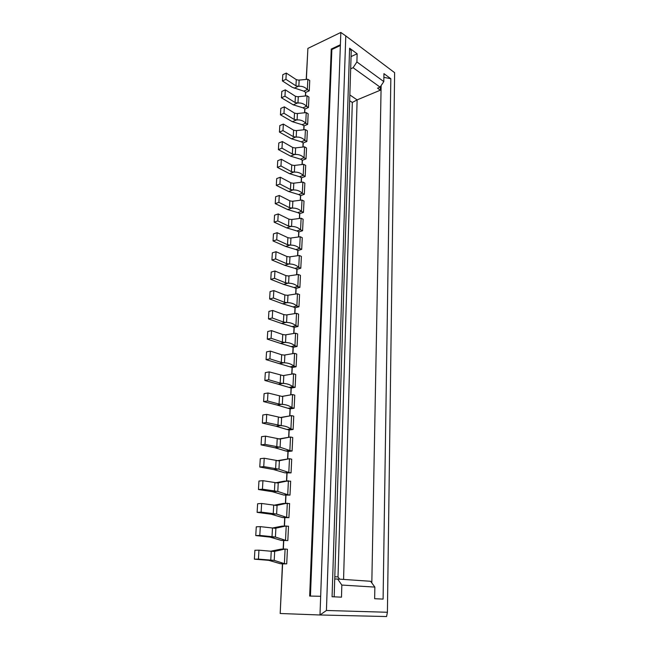 <?xml version="1.0" encoding="UTF-8"?>
<svg xmlns="http://www.w3.org/2000/svg" width="649" height="649" viewBox="0 0 649 649"><rect width="100%" height="100%" fill="white"/><g stroke="black" fill="none" stroke-linecap="round" stroke-linejoin="round"><path stroke-width="0.97" d="M280.19 613.443L282.429 563.876M283.159 549.078L283.572 540.682M284.286 526.006L284.692 517.853M285.406 503.3L285.795 495.374M286.501 480.941L286.882 473.235M287.58 458.924L287.953 451.436M288.651 437.248L289.008 429.971M289.697 415.895L290.046 408.821M290.728 394.86L291.068 387.988M291.75 374.1L292.074 367.464M292.756 353.608L293.064 347.239M293.746 333.424L294.046 327.307M294.719 313.532L295.011 307.658M295.684 293.924L295.96 288.302M296.634 274.6L296.893 269.213M297.567 255.552L297.818 250.4M298.483 236.771L298.727 231.847M299.392 218.259L299.627 213.553M300.292 200.006L300.511 195.511M301.177 182.004L301.387 177.712M302.045 164.254L302.247 160.165M302.905 146.747L303.099 142.853M303.756 129.476L303.935 125.776M304.592 112.431L304.762 108.927M305.411 95.622L305.582 92.296M306.231 79.04L307.707 52.155M306.385 79.048L307.886 48.399L340.83 32.45L340.384 44.749L331.25 49.073L309.67 596.066L320.663 596.285L319.989 614.984L386.569 616.55L387.412 612.267L394.624 72.672L345.779 35.914L326.431 610.482L387.412 612.267M273.545 560.282L268.791 560.347L280.287 563.697L284.392 563.656L274.219 560.387L258.44 559.097L258.951 550.174L274.008 551.488L285.098 549.03L287.418 549.265L286.72 563.851L284.392 563.656L285.098 549.03L281.009 549.127L270.422 551.269M326.431 610.482L319.989 614.984L280.19 613.5L282.615 563.892L280.287 563.697M285.925 79.332L282.429 80.963L292.253 87.299L303.821 91.16L307.35 89.586C304.949 87.08 302.109 85.993 298.832 86.325L295.952 85.838L285.925 79.332L286.29 73.069L296.285 79.632L298.589 80.151L307.845 79.259L309.743 80.525L309.257 90.828L305.728 92.393L303.821 91.16M305.728 92.393L305.574 95.63M297.396 103.037L293.275 104.846L302.994 107.815L306.539 106.282C304.121 103.799 301.258 102.712 297.964 103.021L295.068 102.542L284.96 96.19L285.325 89.838L295.4 96.255L297.721 96.758L307.042 95.817L308.956 97.058L308.462 107.499L304.916 109.024L302.994 107.815M304.916 109.024L304.746 112.439M296.512 119.96L292.366 121.704L302.15 124.689L305.72 123.205C303.278 120.746 300.406 119.659 297.088 119.943L294.167 119.473L283.986 113.275L284.351 106.842L294.508 113.096L296.844 113.583L306.231 112.602L308.161 113.81L307.658 124.389L304.089 125.865L302.15 124.689M304.089 125.865L303.91 129.476M295.62 137.101L291.45 138.797L301.298 141.798L304.892 140.362C302.434 137.921 299.53 136.834 296.195 137.093L293.259 136.631L282.988 130.603L283.362 124.081L293.599 130.165L295.952 130.644L305.411 129.613L307.35 130.79L306.839 141.514L303.253 142.942L301.298 141.798M303.253 142.942L303.067 146.747M294.711 154.486L290.517 156.125L300.438 159.143L304.048 157.756C301.574 155.338 298.654 154.251 295.295 154.478L292.334 154.024L281.982 148.167L282.364 141.547L292.683 147.477L295.052 147.94L304.576 146.852L306.531 147.996L306.012 158.875L302.402 160.254L300.438 159.143M302.402 160.254L302.207 164.254M293.794 172.115L289.576 173.689L299.562 176.723L303.197 175.384C300.698 172.999 297.761 171.904 294.378 172.107L291.401 171.661L280.96 165.974L281.35 159.273L291.75 165.016L294.135 165.471L303.724 164.335L305.703 165.446L305.176 176.471L301.542 177.802L299.562 176.723M301.542 177.802L301.339 182.004M292.861 189.979L288.618 191.504L298.67 194.546L302.329 193.264C299.814 190.895 296.853 189.808 293.445 189.979L290.452 189.54L279.93 184.04L280.319 177.234L290.809 182.807L293.21 183.253L302.872 182.061L304.86 183.132L304.324 194.311L300.674 195.592L298.67 194.546M300.674 195.592L300.455 200.006M291.912 208.102L287.645 209.562L297.769 212.621L301.452 211.387C298.913 209.051 295.936 207.956 292.504 208.102L289.486 207.672L278.883 202.358L279.273 195.463L289.852 200.841L292.269 201.279L301.996 200.03L304 201.068L303.464 212.401L299.789 213.635L297.769 212.621M299.789 213.635L299.562 218.251M290.955 226.477L286.663 227.872L296.861 230.947L300.56 229.77C298.005 227.466 295.003 226.371 291.555 226.485L288.513 226.063L277.813 220.944L278.218 213.943L288.878 219.135L291.32 219.557L301.12 218.251L303.14 219.248L302.588 230.744L298.889 231.92L296.861 230.947M298.889 231.92L298.654 236.763M289.981 245.111L285.665 246.442L295.936 249.541L299.66 248.413C297.08 246.133 294.054 245.038 290.582 245.127L287.523 244.714L276.734 239.789L277.139 232.691L287.896 237.688L290.346 238.094L300.219 236.731L302.256 237.696L301.704 249.354L297.98 250.473L295.936 249.541M297.98 250.473L297.737 255.544M289 264.021L284.651 265.279L294.995 268.394L298.743 267.323C296.147 265.076 293.097 263.981 289.6 264.038L286.517 263.632L275.638 258.91L276.052 251.707L286.89 256.509L289.365 256.899L299.311 255.471L301.371 256.396L300.803 268.224L297.064 269.286L294.995 268.394M297.064 269.286L296.804 274.584M287.994 283.191L283.621 284.392L294.046 287.515L297.81 286.509C295.198 284.294 292.123 283.199 288.61 283.215L285.495 282.826L274.527 278.316L274.949 271.006L285.885 275.598L288.375 275.971L298.394 274.486L300.463 275.371L299.895 287.369L296.122 288.367L294.046 287.515M296.122 288.367L295.855 293.908M286.98 302.653L282.583 303.773L293.072 306.912L296.869 305.971C294.232 303.789 291.141 302.694 287.596 302.677L284.465 302.296L273.399 298.005L273.829 290.59L284.854 294.962L287.361 295.319L297.461 293.77L299.546 294.614L298.97 306.782L295.173 307.723L293.072 306.912M295.173 307.723L294.889 313.508M285.949 322.391L281.528 323.437L292.099 326.601L295.912 325.717C293.251 323.567 290.135 322.472 286.574 322.423L283.418 322.05L272.256 317.986L272.685 310.457L283.808 314.611L286.339 314.952L296.512 313.337L298.621 314.14L298.029 326.488L294.216 327.364L292.099 326.601M294.216 327.364L293.916 333.399M284.911 342.421L280.449 343.394L291.101 346.574L294.946 345.755C292.261 343.637 289.121 342.542 285.528 342.461L282.347 342.096L271.095 338.267L271.533 330.625L282.753 334.543L285.3 334.876L295.555 333.197L297.672 333.951L297.08 346.485L293.234 347.296L291.101 346.574M293.234 347.296L292.926 353.583M283.848 362.75L279.362 363.643L290.087 366.839L293.956 366.085C291.255 364.008 288.091 362.913 284.473 362.799L281.268 362.442L269.919 358.856L270.357 351.101L281.674 354.776L284.246 355.092L294.573 353.34L296.715 354.054L296.114 366.766L292.245 367.512L290.087 366.839M292.245 367.512L291.92 374.067M282.769 383.389L278.259 384.2L289.065 387.404L292.959 386.731C290.233 384.687 287.045 383.591 283.402 383.437L280.173 383.097L268.718 379.754L269.173 371.877L283.175 375.609L293.583 373.792L295.741 374.457L295.133 387.364L291.239 388.037L289.065 387.404M291.239 388.037L290.906 394.827M281.747 396.442L292.577 394.543L294.76 395.16L294.135 408.262L290.217 408.87L288.026 408.286L291.945 407.677C289.194 405.682 285.982 404.578 282.315 404.384L279.062 404.059L267.502 400.968L267.964 392.978L282.088 396.442L292.577 394.543L291.945 407.677L294.135 408.262M281.682 404.327L277.139 405.057L288.026 408.286M290.217 408.87L289.876 415.863M280.084 417.558L291.563 415.611L293.754 416.179L293.121 429.476L289.178 430.011L286.972 429.484L290.914 428.948C288.14 426.985 284.903 425.89 281.212 425.655L266.268 422.515L266.731 414.395L280.993 417.583L291.563 415.611L290.914 428.948L293.121 429.476M280.571 425.59L275.995 426.239L286.972 429.484M289.178 430.011L288.829 437.223M278.486 438.992L290.525 437.004L292.74 437.515L292.099 451.023L288.132 451.477L285.901 450.998L289.868 450.536L280.092 447.25L265.011 444.395L265.49 436.152L279.873 439.049L290.525 437.004L289.868 450.536L292.099 451.023M279.443 447.185L274.843 447.737L285.901 450.998M288.132 451.477L287.767 458.908M276.904 460.749L289.47 458.721L291.709 459.184L291.052 472.894L284.814 472.845L288.805 472.464L278.948 469.178L263.745 466.615L264.224 458.243L278.729 460.847L289.47 458.721L288.805 472.464L291.052 472.894M278.299 469.105L273.667 469.568L284.814 472.845M287.061 473.267L286.688 480.925M275.314 482.84L284.4 481.128L290.663 481.185L289.998 495.106L283.702 495.033L287.726 494.733L277.796 491.447L262.447 489.192L262.934 480.682L277.577 482.978L288.407 480.779L287.726 494.733L289.998 495.106M277.139 491.366L272.475 491.731L283.702 495.033M285.974 495.398L285.592 503.291M273.724 505.279L283.288 503.437L289.6 503.527L288.927 517.659L282.583 517.561L286.631 517.35L276.62 514.065L261.133 512.126L261.628 503.478L276.409 505.457L287.32 503.17L286.631 517.35L288.927 517.659M275.963 513.984L271.266 514.243L282.583 517.561M284.879 517.878L284.473 525.998M272.101 528.083L282.161 526.104L288.513 526.209L287.832 540.576L281.439 540.455L287.832 540.576M270.041 537.112L255.755 535.571L259.803 535.425L260.306 526.639L275.217 528.294L286.217 525.925L285.519 540.325L275.427 537.048L270.041 537.112L281.439 540.455M283.759 540.706L283.345 549.07M258.44 559.097L254.376 559.162L268.791 560.347M282.615 563.892L286.72 563.851M259.803 535.425L274.762 536.95M255.755 535.571L256.274 526.826L260.306 526.639M340.384 44.749L320.663 596.285M340.83 32.45L345.779 35.914M350.671 68.794L353.088 67.715L356.901 61.955L383.802 81.596L383.94 73.637L390.836 78.748L383.875 77.336M356.901 61.955L357.137 53.786L351.052 56.568M334.17 596.829L351.231 50.89L349.6 48.204L357.137 53.786M341.836 585.057L337.61 579.013L370.611 581.285L374.854 587.094L341.836 585.057L341.488 597.169L332.077 596.731L349.6 48.204M374.854 587.094L374.651 598.711L383.097 599.1L390.836 78.748M380.403 86.641L380.338 90.195L357.12 99.889L352.318 102.477L338.007 576.961L334.803 576.734M380.338 90.195L377.54 88.191L380.079 87.128L383.802 81.596M337.61 579.013L334.73 579.005M339.662 579.159L338.007 576.961M353.088 67.715L380.079 87.128M331.25 49.073L331.866 49.519L310.449 596.082M340.36 45.503L331.866 49.519M294.167 88.207L298.264 86.349M307.845 79.259L307.35 89.586L309.257 90.828M282.429 80.963L282.794 74.716L286.29 73.069M284.96 96.19L281.439 97.772L293.275 104.846M307.042 95.817L306.539 106.282L308.462 107.499M281.439 97.772L281.812 91.444L285.325 89.838M283.986 113.275L280.441 114.816L292.366 121.704M306.231 112.602L305.72 123.205L307.658 124.389M280.441 114.816L280.814 108.399L284.351 106.842M282.988 130.603L279.427 132.088L291.45 138.797M305.411 129.613L304.892 140.362L306.839 141.514M279.427 132.088L279.808 125.582L283.362 124.081M281.982 148.167L278.397 149.611L290.517 156.125M304.576 146.852L304.048 157.756L306.012 158.875M278.397 149.611L278.786 143.007L282.364 141.547M280.96 165.974L277.358 167.369L289.576 173.689M303.724 164.335L303.197 175.384L305.176 176.471M277.358 167.369L277.748 160.676L281.35 159.273M279.93 184.04L276.304 185.379L288.618 191.504M302.872 182.061L302.329 193.264L304.324 194.311M276.304 185.379L276.701 178.597L280.319 177.234M278.883 202.358L275.233 203.64L287.645 209.562M301.996 200.03L301.452 211.387L303.464 212.401M275.233 203.64L275.63 196.761L279.273 195.463M277.813 220.944L274.146 222.169L286.663 227.872M301.12 218.251L300.56 229.77L302.588 230.744M274.146 222.169L274.551 215.192L278.218 213.943M276.734 239.789L273.042 240.966L285.665 246.442M300.219 236.731L299.66 248.413L301.704 249.354M273.042 240.966L273.456 233.883L277.139 232.691M275.638 258.91L271.923 260.03L284.651 265.279M299.311 255.471L298.743 267.323L300.803 268.224M271.923 260.03L272.345 252.842L276.052 251.707M274.527 278.316L270.787 279.37L283.621 284.392M298.394 274.486L297.81 286.509L299.895 287.369M270.787 279.37L271.217 272.085L274.949 271.006M273.399 298.005L269.635 298.994L282.583 303.773M297.461 293.77L296.869 305.971L298.97 306.782M269.635 298.994L270.065 291.604L273.829 290.59M272.256 317.986L268.467 318.91L281.528 323.437M296.512 313.337L295.912 325.717L298.029 326.488M268.467 318.91L268.905 311.406L272.685 310.457M271.095 338.267L267.283 339.127L280.449 343.394M295.555 333.197L294.946 345.755L297.08 346.485M267.283 339.127L267.729 331.509L271.533 330.625M269.919 358.856L266.074 359.643L279.362 363.643M294.573 353.34L293.956 366.085L296.114 366.766M266.074 359.643L266.528 351.912L270.357 351.101M268.718 379.754L264.857 380.468L278.259 384.2M293.583 373.792L292.959 386.731L295.133 387.364M264.857 380.468L265.319 372.623L269.173 371.877M267.502 400.968L263.616 401.609L277.139 405.057M263.616 401.609L264.086 393.643L267.964 392.978M266.268 422.515L262.358 423.083L275.995 426.239M262.358 423.083L262.829 414.995L266.731 414.395M265.011 444.395L261.076 444.881L274.843 447.737M261.076 444.881L261.555 436.672L265.49 436.152M263.745 466.615L259.778 467.029L273.667 469.568M259.778 467.029L260.265 458.681L264.224 458.243M262.447 489.192L258.456 489.516L272.475 491.731M258.456 489.516L258.959 481.039L262.934 480.682M261.133 512.126L257.118 512.361L271.266 514.243M257.118 512.361L257.621 503.754L261.628 503.478M254.376 559.162L254.895 550.271L258.951 550.174M274.681 551.407L274.219 560.387M271.241 551.35L270.771 560.152M272.475 528.132L272.012 536.796M275.89 528.205L275.427 537.048M371.82 582.94L381.141 85.546M349.852 94.932L357.12 99.889L343.572 579.427M349.673 100.692L352.318 102.477M299.157 79.989L298.832 86.325M296.285 79.632L295.952 85.838M298.297 96.604L297.964 103.021M295.4 96.255L295.068 102.542M297.42 113.437L297.088 119.943M294.508 113.096L294.167 119.473M296.536 130.498L296.195 137.093M293.599 130.165L293.259 136.631M295.636 147.794L295.295 154.478M292.683 147.477L292.334 154.024M294.727 165.333L294.378 172.107M291.75 165.016L291.401 171.661M293.802 183.107L293.445 189.979M290.809 182.807L290.452 189.54M292.869 201.133L292.504 208.102M289.852 200.841L289.486 207.672M291.92 219.419L291.555 226.485M288.878 219.135L288.513 226.063M290.955 237.956L290.582 245.127M287.896 237.688L287.523 244.714M289.981 256.761L289.6 264.038M286.89 256.509L286.517 263.632M288.992 275.841L288.61 283.215M285.885 275.598L285.495 282.826M287.986 295.198L287.596 302.677M284.854 294.962L284.465 302.296M286.963 314.83L286.574 322.423M283.808 314.611L283.418 322.05M285.933 334.754L285.528 342.461M282.753 334.543L282.347 342.096M284.879 354.971L284.473 362.799M281.674 354.776L281.268 362.442M283.816 375.495L283.402 383.437M280.587 375.317L280.173 383.097M282.737 396.328L282.315 404.384M279.484 396.158L279.062 404.059M281.634 417.477L281.212 425.655M278.356 417.323L277.934 425.338M280.522 438.943L280.092 447.25M277.212 438.805L276.782 446.942M279.386 460.741L278.948 469.178M276.06 460.62L275.622 468.886M278.243 482.88L277.796 491.447M274.884 482.775L274.438 491.171M277.074 505.368L276.62 514.065M273.683 505.271L273.237 513.805"/></g></svg>
